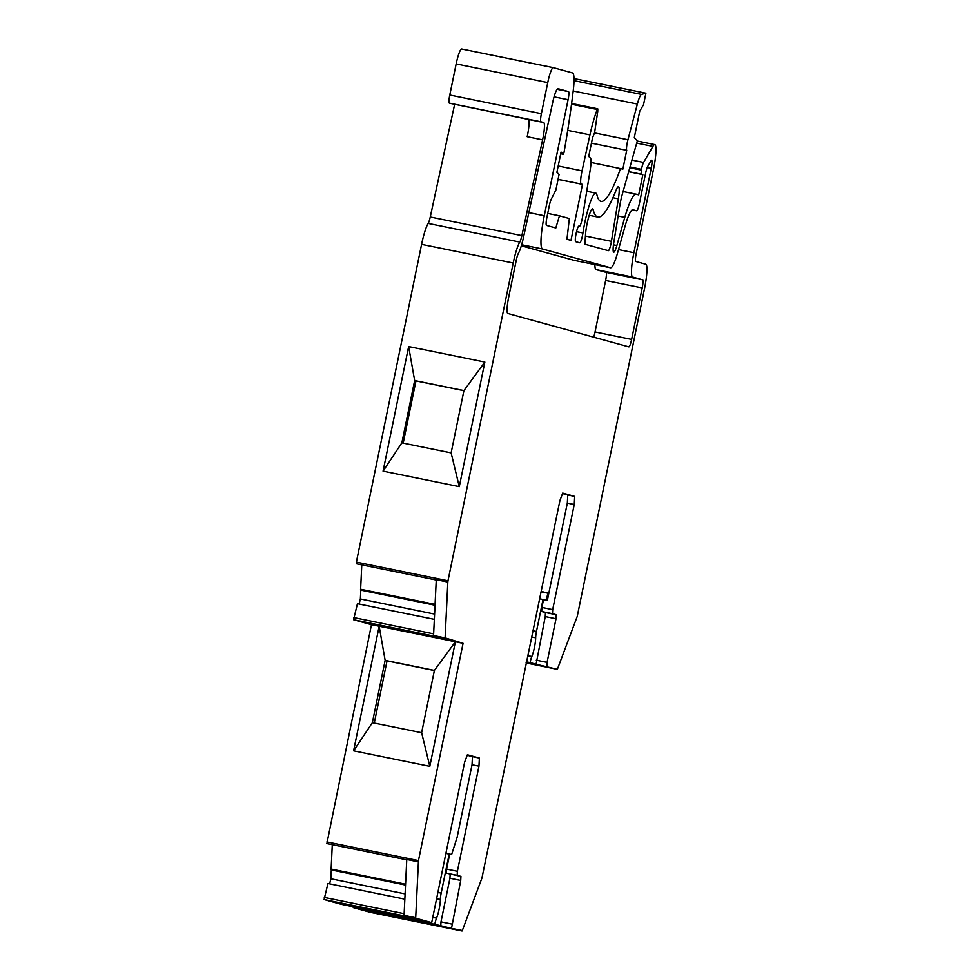 <?xml version="1.0" encoding="UTF-8"?>
<svg xmlns="http://www.w3.org/2000/svg" width="980" height="980" viewBox="0 0 980 980"><rect width="100%" height="100%" fill="white"/><g stroke="black" fill="none" stroke-linecap="round" stroke-linejoin="round"><path stroke-width="1.47" d="M329.611 883.85L330.86 878.778L405.095 893.895M331.313 869.579L330.86 878.778M332.281 844.674L331.105 869.53L405.549 884.634M434.348 619.348L357.43 603.692L353.572 619.74L371.469 624.677L326.879 843.486M359.121 604.035L360.371 598.964L434.606 614.08M360.824 589.752L360.371 598.964M361.779 564.86L360.603 589.715L435.047 604.807M356.389 563.672L356.377 562.116L447.983 580.773L447.823 582.047L436.272 579.707L433.552 635.542L445.104 637.894L463.075 643.321L418.472 860.587L415.679 918.211L431.69 922.621L464.618 762.22L467.399 754.759L479.379 758.055L478.963 766.176L472.029 764.755L457.146 837.251L451.609 854.572L445.9 853.409M454.659 104.272L430.257 216.984A7.95 1.213 101.5 0 1 428.174 223.416A23.851 3.651 101.5 0 0 421.596 244.351L356.377 562.116M450.053 103.329A7.95 1.213 101.5 0 0 450.065 103.341A7.95 1.213 101.5 0 0 450.077 103.341L528.281 119.401A15.901 2.438 -78.5 0 1 527.424 135.632L527.203 136.71L542.601 139.846A15.901 2.438 101.5 0 0 543.667 122.537L540.948 121.79A7.95 1.213 101.5 0 1 541.377 113.68L547.759 82.577A15.901 2.438 101.5 0 1 553.284 67.657L461.678 49A15.901 2.438 101.5 0 0 461.678 49A15.901 2.438 101.5 0 0 456.153 63.933L449.771 95.023A7.95 1.213 101.5 0 0 449.342 103.133L526.272 118.85M434.777 924.263L462.046 931L370.44 912.343L353.241 907.603L434.777 924.263A7.95 1.213 -78.5 0 1 436.529 918.15L432.768 917.39M353.094 906.708L353.241 907.603M341.273 904.295L404.397 917.158L341.273 904.307L324.074 899.554L415.679 918.211M404.838 899.162L327.933 883.507L324.074 899.554M370.44 912.343L462.327 930.522L481.927 878.092L559.923 500.547L562.704 493.087L574.684 496.395L574.255 504.504L567.334 503.095L547.355 600.409L539.76 598.805M574.047 260.325A28.494 4.361 -78.5 0 1 573.998 260.312L610.565 267.761A28.494 4.361 -78.5 0 0 617.645 252.681L625.448 224.91A31.801 4.863 -78.5 0 1 632.884 209.745A31.801 4.863 -78.5 0 1 632.933 209.757L636.669 210.786A7.95 1.213 -78.5 0 0 639.438 203.313L645.6 173.276A7.95 1.213 -78.5 0 1 647.731 166.404L651.002 160.781A7.95 1.213 -78.5 0 1 651.627 160.193A7.95 1.213 -78.5 0 1 651.222 168.303L633.889 252.718A23.851 3.651 -78.5 0 0 632.615 277.046L642.611 279.815A7.95 1.213 -78.5 0 1 642.194 287.924L631.622 339.411A7.95 1.213 -78.5 0 1 628.866 346.871L507.824 313.478A15.901 2.438 -78.5 0 1 508.669 297.259L516.276 260.202A7.95 1.213 -78.5 0 1 518.383 253.379A20.666 3.161 -78.5 0 0 523.565 237.013L552.671 102.533A15.901 2.438 -78.5 0 1 557.963 88.69A15.901 2.438 -78.5 0 1 557.988 88.69L568.51 91.593A7.95 1.213 101.5 0 1 568.082 99.703L544.268 215.735L528.845 212.599M407.264 919.608L370.514 911.731L425.063 922.682L407.264 919.608M421.388 920.526L404.495 917.121M376.945 911.253L340.195 903.364L394.744 914.316L376.945 911.253M415.606 917.721L404.054 915.369L406.774 859.485L418.313 861.837M371.469 624.677L455.382 641.753L429.804 766.336L421.621 732.697L372.363 722.677L385.14 660.373L434.41 670.406L455.382 641.753L463.075 643.321M434.41 670.406L421.621 732.697M379.174 626.245L353.596 750.827L429.804 766.336M353.596 750.827L372.363 722.677M379.162 626.245L385.14 660.373L387.026 660.9L374.274 723.056M428.174 223.416L519.78 242.072A23.851 3.651 101.5 0 0 513.214 263.007L447.983 580.773M401.861 442.85L414.65 380.559L463.92 390.591L451.131 452.882L401.861 442.85L383.07 471.135L459.277 486.656L451.131 452.882M383.07 471.135L408.648 346.553L414.65 380.559L415.949 380.914L403.184 443.119M408.648 346.553L484.855 362.061L463.92 390.591M484.855 362.061L459.277 486.656M519.78 242.072A7.95 1.213 101.5 0 0 521.862 235.629L542.601 139.846M547.722 213.42L559.457 215.808L555.819 227.972L546.497 225.4A7.95 1.213 101.5 0 1 546.926 217.291L549.29 205.763A7.95 1.213 101.5 0 1 551.262 199.185L555.88 190.01L559.078 174.428L556.897 172.321L561.062 152.072L563.402 154.338L564.002 152.562A206.694 31.617 -78.5 0 0 573.3 90.136A31.801 4.863 101.5 0 0 572.491 72.949L553.308 67.657A15.901 2.438 101.5 0 0 553.284 67.657M558.049 179.401L582.488 184.375L570.985 240.382L566.955 239.267L569.356 218.54L559.457 215.808M578.886 226.111A7.95 1.213 101.5 0 0 578.874 226.098L579.425 226.257A7.95 1.213 101.5 0 0 579.437 226.257A7.95 1.213 101.5 0 0 582.573 216.764L590.168 170.153A15.901 2.438 101.5 0 0 590.462 158.099L588.723 156.42L592.557 137.727L594.591 132.766L597.739 111.499L597.8 108.878L597.261 109.478A39.751 6.076 101.5 0 0 589.936 134.897L582.059 170.839A11.919 1.825 101.5 0 0 581.201 184.032L582.488 184.375M578.874 226.098A7.95 1.213 101.5 0 0 576.105 233.608A7.95 1.213 101.5 0 0 575.689 241.68L579.768 242.807A7.828 1.201 101.5 0 0 579.78 242.807A7.828 1.201 101.5 0 0 582.941 232.983A31.813 4.863 101.5 0 1 595.779 193.097L586.726 191.259M591.014 162.46L622.864 169.111L626.722 150.332A7.95 1.213 101.5 0 1 627.935 139.736L637.367 104.052A15.901 2.438 101.5 0 1 641.459 94.411L645.906 93.198L643.554 104.627L639.72 111.242L634.28 137.727L637.367 140.728L622.165 194.812A15.827 2.425 101.5 0 0 619.862 205.335L613.799 242.525A12.593 1.923 101.5 0 0 613.737 252.179A12.593 1.923 101.5 0 0 616.861 245.514L624.774 217.364L618.123 216.004M624.774 217.364A47.702 7.301 101.5 0 1 636.057 194.163A47.702 7.301 101.5 0 1 636.13 194.175L638.691 194.885L642.843 174.636L641.079 174.146L641.447 169.32A7.95 1.213 101.5 0 1 643.578 162.447L652.901 146.4A23.851 3.651 101.5 0 1 654.799 144.611L637.282 141.047M654.799 144.611A23.851 3.651 101.5 0 1 653.574 168.952L636.24 253.367A7.95 1.213 101.5 0 0 635.812 261.476L645.808 264.233A23.851 3.651 101.5 0 1 644.534 288.573L577.232 616.432L557.351 669.34L526.089 662.97L557.351 669.34L536.085 664.244L545.248 616.579L545.456 612.524L541.695 611.496L541.903 607.429L543.508 599.638L547.355 600.409M536.293 660.189L547.073 662.382L546.852 666.437M526.321 661.831L530.082 662.59A7.95 1.213 -78.5 0 1 531.834 656.49L528.073 655.73M526.223 662.308L529.678 663.178L526.162 662.615M463.895 390.677L415.949 380.914M434.385 670.541L387.026 660.9M584.876 244.216L585.575 234.085A15.827 2.425 101.5 0 1 588.588 217.401A15.827 2.425 101.5 0 1 592.594 208.764A15.827 2.425 101.5 0 1 593.17 209.683A127.229 19.465 101.5 0 0 597.837 217.046A127.229 19.465 101.5 0 0 616.163 190.059A15.827 2.425 101.5 0 1 618.441 186.702A15.827 2.425 101.5 0 1 618.368 198.83L611.434 241.337A7.828 1.201 101.5 0 1 608.347 250.684A7.828 1.201 101.5 0 0 608.347 250.684L584.876 244.216M642.611 279.815L606.044 272.367A7.95 1.213 -78.5 0 1 605.628 280.476L595.056 331.963A7.95 1.213 -78.5 0 1 593.66 337.157M606.044 272.367L596.061 269.61A23.851 3.651 -78.5 0 1 594.897 264.563M544.268 215.735A32.597 4.986 -78.5 0 0 542.491 248.981L610.516 267.748L573.949 260.3A28.494 4.361 -78.5 0 1 573.949 260.3L521.323 245.784M636.682 210.786A7.95 1.213 -78.5 0 1 636.669 210.786L632.21 209.879L636.682 210.786M447.823 582.047L445.104 637.894M451.56 928.109L460.723 880.444L460.931 876.389L457.17 875.348L457.378 871.294L478.963 766.176M547.073 662.382L556.015 618.772L556.236 614.717L552.475 613.688L552.683 609.634L574.255 504.504M595.779 193.097A31.813 4.863 101.5 0 1 596.943 194.946A111.242 17.015 101.5 0 0 601.022 201.378A111.242 17.015 101.5 0 0 620.536 168.474M421.388 920.563L431.69 922.621M406.443 631.426L369.705 623.549L424.254 634.501L406.443 631.426M591.442 143.154L626.722 150.332M449.183 854.07L441.172 893.111A7.95 1.213 -78.5 0 0 440.363 899.469A11.919 1.825 -78.5 0 1 436.529 918.15M416.218 919.51L416.365 920.453M417.076 920.649A7.95 1.213 -78.5 0 1 417.272 919.718M628.645 171.745L642.843 174.636M457.378 871.294L446.598 869.101L449.661 854.168M467.227 755.213L472.458 756.646L472.029 764.755M479.379 758.055L472.458 756.646M457.17 875.348L446.39 873.156L446.598 869.101M460.931 876.389L446.39 873.156M460.723 880.444L449.943 878.252L450.151 874.197M451.768 924.042L440.988 921.849L449.943 878.252M440.78 925.904L440.988 921.849M536.085 664.244L530.082 662.59M574.01 78.572L645.906 93.198M451.609 854.572L445.986 853.017M546.399 600.152L547.832 593.157L541.193 591.81M547.832 593.157L541.291 591.357M539.747 598.829L543.03 599.503L536.476 631.439L533.193 630.777M531.834 656.49A11.919 1.825 -78.5 0 0 535.668 637.796A7.95 1.213 -78.5 0 1 536.476 631.439M574.684 496.395L567.751 494.986L567.334 503.095M562.532 493.54L567.751 494.986M552.683 609.634L541.903 607.429M552.475 613.688L541.695 611.496M556.236 614.717L545.456 612.524M556.015 618.772L545.248 616.579M324.27 897.411L404.14 913.679M326.867 841.93L418.472 860.587M331.032 869.039L405.573 884.217M353.78 617.596L433.638 633.852M353.572 619.74L445.177 638.384M360.53 589.225L435.071 604.391M421.596 244.351L513.214 263.007M430.257 216.984L521.862 235.629M528.281 119.401L543.667 122.537M461.702 49L553.259 67.645M456.153 63.933L547.759 82.577M560.707 153.787L563.378 154.326L560.707 153.787M558.073 179.316L581.201 184.032M578.751 226.123L579.425 226.257L578.751 226.123M576.534 231.684L582.941 232.983M613.456 244.816L616.861 245.514M631.929 160.083L643.578 162.447M629.993 166.992L641.447 169.32M585.44 236.045L611.434 241.337M612.929 197.715L618.368 198.83M554.08 96.861L568.082 99.703M557.093 89.278L568.51 91.593M594.554 132.937L627.935 139.736M440.363 899.469L436.602 898.697M449.771 95.023L541.377 113.68M558.196 165.988L582.059 170.839M629.773 167.752L641.288 170.091M542.491 248.981L521.63 244.731M633.889 252.718L618.515 249.594M651.222 168.303L647.229 167.494M632.615 277.046L596.061 269.61M631.622 339.411L595.056 331.963M642.194 287.924L605.628 280.476M591.7 209.377L593.17 209.683M441.172 893.111L437.889 892.437M535.668 637.796L531.907 637.037M331.326 869.946L405.524 885.05M360.824 590.119L435.034 605.236M449.342 103.133L540.948 121.79M567.714 130.365L589.936 134.897M571.524 104.248L597.261 109.478M573.202 90.981L637.367 104.052M574.023 80.678L641.459 94.411M628.682 171.623L641.079 174.146M636.706 143.092L652.901 146.4M406.749 859.827L326.793 843.547M405.549 884.683L331.105 869.53M356.291 563.745L436.259 580.025M435.047 604.868L360.603 589.715M597.837 217.046L589.213 215.282M597.726 108.805L571.622 103.488M636.057 194.163L623.096 191.517"/></g></svg>
